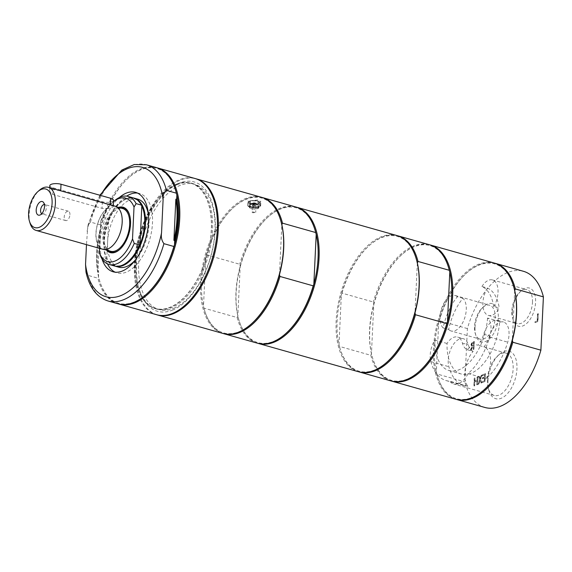 <?xml version="1.0" encoding="UTF-8"?>
<svg xmlns="http://www.w3.org/2000/svg" width="572" height="572" viewBox="0 0 572 572"><rect width="100%" height="100%" fill="white"/><g stroke="black" fill="none" stroke-linecap="round" stroke-linejoin="round"><path stroke-width="0.43" stroke-dasharray="2.86 2.15" d="M99.857 230.873L97.912 272.043A68.44 37.044 105.8 0 1 99.857 230.873L100.658 231.095L100.865 226.755L100.372 224.875L90.447 222.072L87.845 225.482L86.479 244.659M97.912 272.043L98.72 272.272A68.44 37.044 105.8 0 1 100.658 231.095M447.018 343.465L434.899 340.04A17.689 9.574 -74.2 0 0 430.845 361.618A55.427 29.994 -74.2 0 0 446.246 380.616A55.427 29.994 -74.2 0 0 449.792 381.202A21.972 11.89 -74.2 0 0 453.667 383.976A21.972 11.89 -74.2 0 0 468.111 373.566A55.427 29.994 -74.2 0 0 489.703 337.072A17.689 9.574 -74.2 0 0 487.566 318.075L499.678 321.5A44.988 24.346 105.8 0 1 461.196 373.988A44.988 24.346 105.8 0 1 447.018 343.465A17.689 9.574 -74.2 0 1 457.493 337.058L463.399 338.724A17.689 9.574 -74.2 0 0 451.694 347.247A17.689 9.574 -74.2 0 0 448.863 366.709A55.427 29.994 -74.2 0 0 464.264 385.7A55.427 29.994 -74.2 0 0 467.81 386.293L449.792 381.202M487.566 318.075A44.988 24.346 105.8 0 1 449.084 370.563A44.988 24.346 105.8 0 1 434.899 340.04M462.927 298.298L457.378 296.732A44.988 24.346 -74.2 0 0 443.114 327.928L448.662 329.493A44.988 24.346 105.8 0 1 462.927 298.298A17.632 9.545 -74.2 0 1 466.259 309.717A17.632 9.545 -74.2 0 1 451.136 330.995L480.058 339.16A17.632 9.545 -74.2 0 0 495.18 317.889A17.632 9.545 -74.2 0 0 489.646 305.233A17.632 9.545 -74.2 0 0 482.611 307.543A17.632 9.545 -74.2 0 0 474.524 326.505A17.632 9.545 -74.2 0 0 475.268 333.512A17.632 9.545 -74.2 0 0 480.058 339.16M448.662 329.493A17.632 9.545 -74.2 0 0 451.136 330.995M499.678 321.5A17.689 9.574 -74.2 0 0 497.568 320.349A17.689 9.574 -74.2 0 0 483.697 334.241A20.049 10.847 105.8 0 1 478.042 345.216A21.972 11.89 -74.2 0 0 477.727 345.116A21.972 11.89 -74.2 0 0 467.231 349.721A20.049 10.847 105.8 0 1 462.412 343.121A17.689 9.574 -74.2 0 0 457.493 337.058M487.473 288.059A17.632 9.545 -74.2 0 0 488.445 315.437A17.632 9.545 -74.2 0 0 499.306 308.38L493.758 306.807A44.988 24.346 -74.2 0 0 481.924 286.493L487.473 288.059A44.988 24.346 105.8 0 1 499.306 308.38M176.069 184.32A65.308 35.342 -74.2 0 0 136.279 249.099A65.308 35.342 -74.2 0 0 155.412 308.708A65.308 35.342 -74.2 0 0 207.178 255.47A65.308 35.342 -74.2 0 0 190.919 183.019A65.308 35.342 -74.2 0 0 176.069 184.32M176.054 184.542A65.072 35.214 105.8 0 1 190.855 183.24A65.072 35.214 105.8 0 1 207.057 255.441A65.072 35.214 105.8 0 1 155.477 308.487A65.072 35.214 105.8 0 1 136.408 249.092A65.072 35.214 105.8 0 1 176.054 184.542M137.487 193.071A41.277 22.337 105.8 0 1 139.518 193.465A41.277 22.337 105.8 0 1 149.792 239.26A41.277 22.337 105.8 0 1 117.074 272.908A41.277 22.337 105.8 0 1 115.136 272.179M107.5 263.885A41.277 22.337 105.8 0 1 126.641 196.139M137.902 199.199A35.321 19.112 -74.2 0 0 129.865 199.9A35.321 19.112 -74.2 0 0 108.344 234.942A35.321 19.112 -74.2 0 0 118.697 267.174M135.407 259.953A35.321 19.112 -74.2 0 0 148.355 214.1M119.934 249.292A22.88 12.384 -74.2 0 0 120.17 249.085A22.88 12.384 -74.2 0 0 130.666 224.481A22.88 12.384 -74.2 0 0 129.694 215.387A22.88 12.384 -74.2 0 0 129.594 215.079M120.349 207.901A22.88 12.384 -74.2 0 0 114.357 211.054A22.88 12.384 -74.2 0 0 104.833 244.752A22.88 12.384 -74.2 0 0 108.294 250.572M118.526 207.386A23.588 12.763 -74.2 0 0 104.404 226.433A23.588 12.763 -74.2 0 0 106.471 250.057M101.08 257.271L106.378 258.766L106.842 258.043A34.792 18.826 105.8 0 1 105.427 254.39A34.792 18.826 105.8 0 1 108.644 219.913L108.251 218.947L102.96 217.453L100.858 220.899L99.564 248.355M100.858 220.899A32.962 17.839 105.8 0 1 112.498 202.509A32.962 17.839 105.8 0 1 113.499 201.666M128.564 261.139A34.792 18.826 105.8 0 1 106.842 258.043L108.644 219.913A34.792 18.826 105.8 0 1 119.905 203.146A34.792 18.826 105.8 0 1 125.869 199.278A34.792 18.826 105.8 0 1 141.806 206.084M108.251 218.947A35.321 19.112 105.8 0 1 133.498 197.955M102.96 217.453A35.321 19.112 105.8 0 1 114.107 201.087M114.293 265.93A35.321 19.112 105.8 0 1 106.378 258.766M114.722 266.044A35.321 19.112 105.8 0 1 105.563 254.855A35.321 19.112 105.8 0 1 120.263 202.824A35.321 19.112 105.8 0 1 126.326 198.899A35.321 19.112 105.8 0 1 133.927 198.084M41.735 213.735A4.876 2.638 -74.2 0 0 42.106 213.899A4.876 2.638 -74.2 0 0 43.143 213.828A4.876 2.638 -74.2 0 0 43.215 213.806A4.876 2.638 -74.2 0 0 46.282 208.015A4.876 2.638 -74.2 0 0 45.603 205.119A4.876 2.638 -74.2 0 0 44.752 204.519A4.876 2.638 -74.2 0 0 44.351 204.461M69.92 214.693A4.876 2.638 -74.2 0 0 68.39 211.197A4.876 2.638 -74.2 0 0 64.207 217.081A4.876 2.638 -74.2 0 0 65.737 220.577A4.876 2.638 -74.2 0 0 69.92 214.693M102.967 249.313A22.408 12.126 105.8 0 1 95.932 233.226A22.408 12.126 105.8 0 1 106.935 208.515L102.038 208.365L52.417 194.344L49.528 191.556L53.468 189.532L60.703 190.891L113.113 205.941A22.408 12.126 105.8 0 1 115.151 206.185M30.08 223.259A22.408 12.126 105.8 0 1 29.129 214.35A22.408 12.126 105.8 0 1 39.404 190.254M110.661 251.244A22.172 11.998 105.8 0 1 104.647 244.137A22.172 11.998 105.8 0 1 103.704 235.321A22.172 11.998 105.8 0 1 113.871 211.476A22.172 11.998 105.8 0 1 122.715 208.573M113.113 205.941L113.106 206.17A22.172 11.998 105.8 0 1 115.086 206.413A22.172 11.998 105.8 0 1 120.606 231.009A22.172 11.998 105.8 0 1 103.031 249.085A22.172 11.998 105.8 0 1 96.067 233.169A22.172 11.998 105.8 0 1 106.921 208.744L106.935 208.515M106.921 208.744C111.533 207.829 113.592 206.971 113.106 206.17L113.27 206.463M113.563 200.336A7.079 2.345 2.7 0 1 109.66 202.231A7.079 2.345 2.7 0 1 102.352 201.73L52.724 187.709A7.079 2.345 2.7 0 1 49.807 185.643M85.979 272.05L87.931 275.368L97.862 278.171L98.513 276.619L98.72 272.272M481.924 286.493A17.632 9.545 105.8 0 1 492.478 279.93A17.632 9.545 105.8 0 1 498.019 292.592A17.632 9.545 105.8 0 1 493.758 306.807M443.114 327.928A17.632 9.545 105.8 0 1 442.006 307.386A17.632 9.545 105.8 0 1 455.176 295.495A17.632 9.545 105.8 0 1 457.378 296.732M468.111 373.566L486.128 378.657A55.427 29.994 -74.2 0 0 507.721 342.163A17.689 9.574 -74.2 0 0 503.467 322.015A17.689 9.574 -74.2 0 0 489.603 335.907A20.049 10.847 105.8 0 1 483.948 346.882L478.042 345.216M467.231 349.721L473.137 351.387A21.972 11.89 -74.2 0 0 464.786 373.294A21.972 11.89 -74.2 0 0 467.81 386.293M487.38 379.679A21.972 11.89 -74.2 0 0 488.316 388.409A21.972 11.89 -74.2 0 0 494.279 395.452A21.972 11.89 -74.2 0 0 511.697 377.541A21.972 11.89 -74.2 0 0 506.227 353.167A21.972 11.89 -74.2 0 0 497.461 356.049A21.972 11.89 -74.2 0 0 487.38 379.679M486.128 378.657A21.972 11.89 -74.2 0 0 483.948 346.882M248.934 204.204A6.485 2.152 2.7 0 1 256.227 203.732A6.485 2.152 2.7 0 1 260.66 205.992A6.485 2.152 2.7 0 1 259.431 207.171A6.485 2.152 2.7 0 1 252.138 207.643A6.485 2.152 2.7 0 1 247.705 205.384A6.485 2.152 2.7 0 1 248.934 204.204M258.959 207.035A5.899 1.959 -177.3 0 0 260.074 205.97A5.899 1.959 -177.3 0 0 256.041 203.911A5.899 1.959 -177.3 0 0 249.413 204.34A5.899 1.959 -177.3 0 0 248.298 205.412A5.899 1.959 -177.3 0 0 252.323 207.472A5.899 1.959 -177.3 0 0 258.959 207.035M259.645 202.724L260.868 201.644L258.179 199.943L247.912 201.029L252.316 203.453L259.645 202.724M280.716 220.535A70.049 37.909 -74.2 0 0 233.755 207.271A70.049 37.909 -74.2 0 0 205.841 256.413A70.049 37.909 -74.2 0 0 203.489 306.277L203.982 308.158L237.187 317.539L237.845 315.987L240.197 266.116L239.704 264.243L206.492 254.855L205.841 256.413L203.489 306.277A70.049 37.909 -74.2 0 0 204.604 310.46A70.049 37.909 -74.2 0 0 251.566 323.723M315.072 230.244A70.049 37.909 -74.2 0 0 268.111 216.974A70.049 37.909 -74.2 0 0 240.197 266.116A70.049 37.909 -74.2 0 0 237.845 315.987A70.049 37.909 -74.2 0 0 238.96 320.163A70.049 37.909 -74.2 0 0 285.921 333.433M279.486 274.581L281.832 224.717M223.423 333.583A70.756 38.295 105.8 0 1 204.79 311.075A70.756 38.295 105.8 0 1 203.982 308.158M206.492 254.855A70.756 38.295 105.8 0 1 234.241 206.842A70.756 38.295 105.8 0 1 261.897 197.412M237.187 317.539A70.756 38.295 -74.2 0 0 257.207 343.136M261.325 197.24A70.756 38.295 -74.2 0 0 200.636 282.625A70.756 38.295 -74.2 0 0 222.851 333.426M257.779 343.286A70.756 38.295 105.8 0 1 239.146 320.778A70.756 38.295 105.8 0 1 236.136 292.657A70.756 38.295 105.8 0 1 268.597 216.545A70.756 38.295 105.8 0 1 296.253 207.121M295.681 206.95A70.756 38.295 -74.2 0 0 239.704 264.243M157.1 314.843A70.756 38.295 105.8 0 1 135.364 264.178A70.756 38.295 105.8 0 1 195.574 178.671M173.924 308.215A65.072 35.214 -74.2 0 0 213.57 243.665A65.072 35.214 -74.2 0 0 194.501 184.27A65.072 35.214 -74.2 0 0 179.708 185.571A65.072 35.214 -74.2 0 0 140.054 250.121A65.072 35.214 -74.2 0 0 159.123 309.516A65.072 35.214 -74.2 0 0 173.924 308.215M387.08 362.012A70.049 37.909 105.8 0 1 340.118 348.741A70.049 37.909 105.8 0 1 339.003 344.566L339.496 346.439L370.792 355.283L371.45 353.732L373.802 303.868L373.309 301.987L342.006 293.143L341.355 294.694L339.003 344.566A70.049 37.909 105.8 0 1 337.137 320.899A70.049 37.909 105.8 0 1 341.355 294.694A70.049 37.909 105.8 0 1 369.269 245.552A70.049 37.909 105.8 0 1 416.23 258.823M419.526 371.178A70.049 37.909 105.8 0 1 372.565 357.915A70.049 37.909 105.8 0 1 371.45 353.732A70.049 37.909 105.8 0 1 369.583 330.065A70.049 37.909 105.8 0 1 373.802 303.868A70.049 37.909 105.8 0 1 401.716 254.719A70.049 37.909 105.8 0 1 448.677 267.989M417.346 263.006L415 312.87M342.006 293.143A70.756 38.295 105.8 0 1 369.755 245.131A70.756 38.295 105.8 0 1 397.411 235.7M358.937 371.872A70.756 38.295 105.8 0 1 340.304 349.363A70.756 38.295 105.8 0 1 339.496 346.439M429.286 244.694A70.756 38.295 -74.2 0 0 373.309 301.987M370.792 355.283A70.756 38.295 -74.2 0 0 390.812 380.881M396.839 235.528A70.756 38.295 -74.2 0 0 336.15 320.906A70.756 38.295 -74.2 0 0 358.365 371.714M391.384 381.038A70.756 38.295 105.8 0 1 372.751 358.53A70.756 38.295 105.8 0 1 369.741 330.401A70.756 38.295 105.8 0 1 402.202 254.297A70.756 38.295 105.8 0 1 429.858 244.866M487.995 380.973A24.71 13.378 105.8 0 1 499.327 354.397A24.71 13.378 105.8 0 1 516.437 361.254A24.71 13.378 105.8 0 1 507.214 393.908A24.71 13.378 105.8 0 1 489.046 390.798A24.71 13.378 105.8 0 1 487.995 380.973M484.906 407.464A70.756 38.295 105.8 0 1 464.893 381.867L467.403 328.571A70.756 38.295 105.8 0 1 523.387 271.278M512.326 311.997A19.848 10.739 105.8 0 1 521.428 290.647A19.848 10.739 105.8 0 1 535.17 296.153A19.848 10.739 105.8 0 1 527.763 322.379A19.848 10.739 105.8 0 1 513.17 319.884A19.848 10.739 105.8 0 1 512.326 311.997M473.959 349.277L474.324 341.498L471.828 342.943L471.199 344.873L472.093 346.739L470.213 350.843L471.049 350.493L472.722 346.761L473.459 346.453L473.316 349.549L473.959 349.277L474.131 341.448L471.635 342.885L471.006 344.823L471.9 346.682L470.027 350.786L470.856 350.436L472.529 346.703L473.266 346.396L473.123 349.492L473.766 349.227M482.511 377.877L482.468 378.8L484.684 377.87L484.548 380.759L482.167 381.753L482.124 382.675L485.149 381.41L485.521 373.63L482.489 374.896L482.446 375.811L484.834 374.817L484.734 376.948L482.318 377.82L482.275 378.743L484.498 377.813L484.362 380.702L481.974 381.696L481.931 382.618L484.963 381.36L485.328 373.58L482.303 374.839L482.26 375.761L484.641 374.767L484.541 376.898L482.318 377.82M478.078 384.363L478.814 384.055L480.137 380.459L481.188 383.061L481.881 382.775L480.523 379.522L482.203 375.01L481.467 375.318L480.173 378.843L479.136 376.29L478.442 376.583L479.779 379.787L478.078 384.363L479.944 380.409L480.995 383.011L481.688 382.718L480.337 379.465L482.01 374.96L481.274 375.268L479.979 378.793L478.95 376.24L478.256 376.526L479.586 379.729L477.885 384.305M537.687 313.985L537.365 320.842L535.206 321.743L535.163 322.658L537.966 321.493L538.331 313.713L537.501 313.928L537.179 320.785L535.02 321.686L534.97 322.608L537.773 321.435L538.145 313.656L537.501 313.928M474.045 386.043L474.688 385.771L474.867 381.967L477.098 381.038L476.919 384.842L477.563 384.577L477.927 376.798L477.284 377.062L477.141 380.115L474.917 381.045L475.06 377.992L474.417 378.264L474.045 386.043L474.503 385.721L474.681 381.91L476.905 380.981L476.726 384.792L477.37 384.52L477.734 376.741L477.091 377.012L476.948 380.065L474.724 380.988L474.867 377.942L474.224 378.206L473.859 385.986M475.017 327.556A19.848 10.739 105.8 0 1 484.119 306.206A19.848 10.739 105.8 0 1 497.869 311.711A19.848 10.739 105.8 0 1 490.454 337.938A19.848 10.739 105.8 0 1 475.861 335.442A19.848 10.739 105.8 0 1 475.017 327.556M532.482 302.331A17.632 9.545 -74.2 0 0 526.948 289.668A17.632 9.545 -74.2 0 0 519.912 291.985A17.632 9.545 -74.2 0 0 511.826 310.946A17.632 9.545 -74.2 0 0 512.576 317.953A17.632 9.545 -74.2 0 0 517.36 323.602A17.632 9.545 -74.2 0 0 532.482 302.331M472.029 343.457L473.444 342.607L473.309 345.531L471.893 345.731L471.671 344.623L472.029 343.457L473.444 342.607M473.637 342.664L473.502 345.588L471.893 345.731L472.222 343.515M472.937 345.824L472.079 345.781L472.937 345.824M473.137 351.387A20.049 10.847 105.8 0 1 468.311 344.787A17.689 9.574 -74.2 0 0 463.399 338.724M514.693 290.505L512.34 340.369M467.403 328.571L439.346 320.642L438.695 322.2L436.343 372.065L436.836 373.945L464.893 381.867M513.57 286.322A70.049 37.909 -74.2 0 0 466.609 273.058A70.049 37.909 -74.2 0 0 438.695 322.2A70.049 37.909 -74.2 0 0 436.343 372.065A70.049 37.909 -74.2 0 0 437.458 376.247A70.049 37.909 -74.2 0 0 472.401 397.297A70.049 37.909 -74.2 0 0 484.42 389.511M439.346 320.642A70.756 38.295 105.8 0 1 467.095 272.63A70.756 38.295 105.8 0 1 494.751 263.199M456.277 399.37A70.756 38.295 105.8 0 1 437.644 376.862A70.756 38.295 105.8 0 1 436.836 373.945M494.179 263.027A70.756 38.295 -74.2 0 0 438.095 320.713A70.756 38.295 -74.2 0 0 455.705 399.213M255.72 204.998A1.83 0.608 2.7 0 1 253.661 205.133A1.83 0.608 2.7 0 1 252.409 204.497A1.83 0.608 2.7 0 1 252.424 204.44A1.83 0.608 2.7 0 1 252.76 204.161A1.83 0.608 2.7 0 1 254.733 204.018A1.83 0.608 2.7 0 1 256.056 204.612A1.83 0.608 2.7 0 1 256.063 204.669A1.83 0.608 2.7 0 1 255.72 204.998M257.972 203.382A4.483 1.487 -177.3 0 0 256.971 201.258A4.483 1.487 -177.3 0 0 250.715 201.33A4.483 1.487 -177.3 0 0 251.551 203.403A4.483 1.487 -177.3 0 0 257.028 203.661A4.483 1.487 -177.3 0 0 257.972 203.382M252.81 203.046A1.83 0.608 -177.3 0 0 252.466 203.382A1.83 0.608 -177.3 0 0 253.153 203.889A1.83 0.608 -177.3 0 0 255.384 203.997A1.83 0.608 -177.3 0 0 255.77 203.882A1.83 0.608 -177.3 0 0 256.113 203.553A1.83 0.608 -177.3 0 0 254.869 202.917A1.83 0.608 -177.3 0 0 252.81 203.046M101.995 258.859A41.277 22.337 105.8 0 1 119.319 197.54M156.621 314.714A70.756 38.295 105.8 0 1 135.886 250.136A70.756 38.295 105.8 0 1 179 179.944A70.756 38.295 105.8 0 1 195.095 178.528M118.447 303.925A70.756 38.295 105.8 0 1 99.814 281.417A70.756 38.295 105.8 0 1 129.265 177.184A70.756 38.295 105.8 0 1 141.406 169.319A70.756 38.295 105.8 0 1 156.921 167.753M146.589 294.065A70.049 37.909 105.8 0 1 99.628 280.802A70.049 37.909 105.8 0 1 98.513 276.619A70.049 37.909 105.8 0 1 100.865 226.755A70.049 37.909 105.8 0 1 128.779 177.613A70.049 37.909 105.8 0 1 140.798 169.827A70.049 37.909 105.8 0 1 175.74 190.876M100.372 224.875A70.756 38.295 105.8 0 1 156.349 167.582M117.875 303.768A70.756 38.295 105.8 0 1 97.862 278.171M172.873 309.967A67.224 36.379 105.8 0 1 139.339 289.768A67.224 36.379 105.8 0 1 167.317 190.748A67.224 36.379 105.8 0 1 215.251 221.107A67.224 36.379 105.8 0 1 172.873 309.967M177.213 184.642A65.308 35.342 -74.2 0 0 166.009 191.899A65.308 35.342 -74.2 0 0 138.832 288.102A65.308 35.342 -74.2 0 0 156.556 309.03A65.308 35.342 -74.2 0 0 171.407 307.729A65.308 35.342 -74.2 0 0 211.197 242.943A65.308 35.342 -74.2 0 0 192.063 183.34A65.308 35.342 -74.2 0 0 177.213 184.642M250.364 204.612A4.719 1.566 2.7 0 1 255.67 204.268A4.719 1.566 2.7 0 1 258.894 205.913A4.719 1.566 2.7 0 1 258.001 206.771A4.719 1.566 2.7 0 1 252.695 207.114A4.719 1.566 2.7 0 1 249.471 205.47A4.719 1.566 2.7 0 1 250.364 204.612M257.922 208.544A4.719 1.566 -177.3 0 0 258.816 207.686A4.719 1.566 -177.3 0 0 254.175 205.906A4.719 1.566 -177.3 0 0 249.392 207.243A4.719 1.566 -177.3 0 0 252.617 208.887A4.719 1.566 -177.3 0 0 257.922 208.544M257.536 208.437A4.247 1.409 -177.3 0 0 258.344 207.665A4.247 1.409 -177.3 0 0 255.441 206.185A4.247 1.409 -177.3 0 0 250.665 206.499A4.247 1.409 -177.3 0 0 249.857 207.264A4.247 1.409 -177.3 0 0 252.76 208.751A4.247 1.409 -177.3 0 0 257.536 208.437M250.75 204.719A4.247 1.409 -177.3 0 0 249.943 205.491A4.247 1.409 -177.3 0 0 252.845 206.971A4.247 1.409 -177.3 0 0 257.622 206.656A4.247 1.409 -177.3 0 0 258.422 205.891A4.247 1.409 -177.3 0 0 255.527 204.411A4.247 1.409 -177.3 0 0 250.75 204.719M252.395 211.897L252.803 212.791L255.698 212.405L252.395 211.897L252.045 212.241L252.366 205.377A1.83 0.608 -177.3 0 0 252.374 205.434A1.83 0.608 -177.3 0 0 253.696 206.027A1.83 0.608 -177.3 0 0 255.677 205.884A1.83 0.608 -177.3 0 0 256.013 205.605A1.83 0.608 -177.3 0 0 256.02 205.548A1.83 0.608 -177.3 0 0 254.769 204.912A1.83 0.608 -177.3 0 0 252.717 205.048A1.83 0.608 -177.3 0 0 252.366 205.377M102.352 201.73L102.038 208.365M52.724 187.709L52.417 194.344M489.703 337.072L507.721 342.163M483.697 334.241L489.603 335.907M462.412 343.121L468.311 344.787M430.845 361.618L448.863 366.709M249.564 201.23A5.899 1.959 -177.3 0 0 248.441 202.302A5.899 1.959 -177.3 0 0 252.474 204.354A5.899 1.959 -177.3 0 0 259.102 203.925A5.899 1.959 -177.3 0 0 260.224 202.853A5.899 1.959 -177.3 0 0 257.786 201.137A5.899 1.959 -177.3 0 0 249.564 201.23M257.657 200.972A5.663 1.88 -177.3 0 0 249.764 201.058A5.663 1.88 -177.3 0 0 251.029 203.739A5.663 1.88 -177.3 0 0 258.923 203.646A5.663 1.88 -177.3 0 0 257.657 200.972M87.108 231.281A67.224 36.379 105.8 0 1 100.522 195.41M90.447 222.072A70.756 38.295 105.8 0 1 146.425 164.779M107.951 300.965A70.756 38.295 105.8 0 1 87.931 275.368M449.084 370.563L461.196 373.988M129.694 215.387L129.508 214.772M120.17 249.085L119.691 249.514M112.498 202.509L113.506 201.623M105.427 254.39L105.563 254.855M119.905 203.146L120.263 202.824M45.603 205.119L43.501 202.402M43.143 213.828L39.926 215.043M68.39 211.197L44.752 204.519M65.737 220.577L42.106 213.899M104.647 244.137L104.833 244.752M113.871 211.476L114.357 211.054M103.031 249.085L104.719 249.564M115.086 206.413L116.774 206.892M113.313 205.67L113.277 206.463M49.707 187.702L49.528 191.556M497.568 320.349L503.467 322.015M506.227 353.167L477.727 345.116M494.279 395.452L453.667 383.976M260.66 205.992L260.868 201.644M247.705 205.384L247.912 201.029M204.604 310.46L204.79 311.075M233.755 207.271L234.241 206.842M238.96 320.163L239.146 320.778M268.111 216.974L268.597 216.545M194.501 184.27L190.855 183.24M159.123 309.516L155.477 308.487M369.269 245.552L369.755 245.131M340.118 348.741L340.304 349.363M372.565 357.915L372.751 358.53M401.716 254.719L402.202 254.297M488.316 388.409L489.046 390.798M497.461 356.049L499.327 354.397M512.576 317.953L513.17 319.884M519.912 291.985L521.428 290.647M488.445 315.437L517.36 323.602M492.478 279.93L526.948 289.668M475.268 333.512L475.861 335.442M482.611 307.543L484.119 306.206M455.176 295.495L489.646 305.233M446.246 380.616L464.264 385.7M466.609 273.058L467.095 272.63M437.458 376.247L437.644 376.862M256.056 204.612A1.888 1.888 0 0 0 252.424 204.44M260.074 205.97L260.224 202.853C260.961 202.745 260.124 202.116 257.715 200.965C251.129 200.386 248.041 200.836 248.441 202.302L248.298 205.412M255.384 203.997L257.028 203.661M253.153 203.889L251.551 203.403M252.466 203.382L252.409 204.497M256.113 203.553L256.063 204.669M113.106 271.786L117.074 272.908M135.55 192.342L139.518 193.465M99.628 280.802L99.814 281.417M128.779 177.613L129.265 177.184M87.845 225.482L99.871 195.231M138.832 288.102L139.339 289.768M166.009 191.899L167.317 190.748M155.412 308.708L156.556 309.03M190.919 183.019L192.063 183.34M258.816 207.686L258.894 205.913M249.392 207.243L249.471 205.47M249.943 205.491L249.857 207.264M258.422 205.891L258.344 207.665M256.02 205.548L255.698 212.412M252.374 205.434A1.888 1.888 0 0 0 256.013 205.605"/><path stroke-width="0.86" d="M174.71 240.576L173.909 240.354L175.847 199.178L176.655 199.406A68.44 37.044 105.8 0 1 174.71 240.576L174.51 244.923L173.852 246.482L163.928 243.672C161.661 240.569 160.868 236.958 161.54 232.847L163.106 199.585C162.834 195.209 163.95 192.142 166.445 190.376L176.369 193.179L176.862 195.059L176.655 199.406M175.847 199.178A68.44 37.044 105.8 0 1 173.909 240.354M126.641 196.139A41.277 22.337 105.8 0 1 130.13 194.287A41.277 22.337 105.8 0 1 137.487 193.071M115.136 272.179A41.277 22.337 105.8 0 1 107.5 263.885M133.927 198.084A35.321 19.112 105.8 0 1 134.356 198.198A35.321 19.112 105.8 0 1 144.709 230.43A35.321 19.112 105.8 0 1 123.187 265.472A35.321 19.112 105.8 0 1 115.151 266.173L118.697 267.174A35.321 19.112 -74.2 0 0 135.407 259.953M148.355 214.1A35.321 19.112 -74.2 0 0 137.902 199.199L134.356 198.198M108.294 250.572A22.88 12.384 -74.2 0 0 116.245 251.63A22.88 12.384 -74.2 0 0 119.934 249.292M129.594 215.079A22.88 12.384 -74.2 0 0 120.349 207.901M106.471 250.057A23.588 12.763 -74.2 0 0 115.644 252.13A23.588 12.763 -74.2 0 0 119.691 249.514A23.588 12.763 -74.2 0 0 129.508 214.772A23.588 12.763 -74.2 0 0 118.526 207.386M99.564 248.355L99.356 252.745L101.08 257.271A35.321 19.112 105.8 0 0 108.995 264.436L114.293 265.93A35.321 19.112 105.8 0 0 128.385 261.304A35.321 19.112 105.8 0 0 139.539 244.938L134.241 243.443L132.518 238.91A32.962 17.839 105.8 0 1 99.356 252.745M132.518 238.91L134.02 207.071L136.122 203.618L141.413 205.119L141.806 206.084A34.792 18.826 105.8 0 1 140.004 244.215L139.539 244.938M113.499 201.666A32.962 17.839 105.8 0 1 134.02 207.071M141.806 206.084L140.004 244.215A34.792 18.826 105.8 0 1 128.75 260.982A34.792 18.826 105.8 0 1 128.564 261.139M113.506 201.623L114.107 201.087A35.321 19.112 105.8 0 1 128.2 196.453L133.498 197.955A35.321 19.112 105.8 0 1 141.413 205.119M128.2 196.453A35.321 19.112 105.8 0 1 136.122 203.618M134.241 243.443A35.321 19.112 105.8 0 1 108.995 264.436M115.151 266.173A35.321 19.112 105.8 0 1 114.722 266.044M40.033 215.008A7.079 3.832 105.8 0 1 39.926 215.043A7.079 3.832 105.8 0 1 36.658 207.293A7.079 3.832 105.8 0 1 43.501 202.402A7.079 3.832 105.8 0 1 44.051 209.295A7.079 3.832 105.8 0 1 40.033 215.008M44.351 204.461A4.876 2.638 -74.2 0 0 40.891 208.494A4.876 2.638 -74.2 0 0 41.735 213.735M37.795 191.67L39.404 190.254A22.408 12.126 105.8 0 1 48.348 187.316A22.408 12.126 105.8 0 1 55.377 203.403A22.408 12.126 105.8 0 1 36.165 230.437A22.408 12.126 105.8 0 1 30.08 223.259L29.451 221.207A20.049 10.847 105.8 0 1 28.6 213.234A20.049 10.847 105.8 0 1 37.795 191.67A20.049 10.847 105.8 0 1 52.088 203.439A20.049 10.847 105.8 0 1 42.192 225.59A20.049 10.847 105.8 0 1 29.451 221.207M48.348 187.316L115.151 206.185A22.408 12.126 105.8 0 1 120.728 231.045A22.408 12.126 105.8 0 1 102.967 249.313L36.165 230.437M116.774 206.892L122.715 208.573A22.172 11.998 105.8 0 1 129.68 224.489A22.172 11.998 105.8 0 1 110.661 251.244L104.719 249.564M49.707 187.702L49.807 185.643A7.079 2.345 2.7 0 1 53.704 183.748A7.079 2.345 2.7 0 1 61.018 184.248L110.639 198.269A7.079 2.345 2.7 0 1 113.563 200.336L113.313 205.67M86.479 244.659L85.543 264.543L85.979 272.05M279.486 274.581A70.049 37.909 -74.2 0 0 283.698 248.384A70.049 37.909 -74.2 0 0 281.832 224.717L282.489 223.166L315.701 232.547L316.187 234.42L313.842 284.291L313.184 285.843L279.973 276.462L279.486 274.581A70.049 37.909 -74.2 0 1 251.566 323.723L251.079 324.152A70.756 38.295 -74.2 0 0 283.54 248.048A70.756 38.295 -74.2 0 0 280.53 219.92A70.756 38.295 -74.2 0 0 261.325 197.24L196.053 178.8A70.756 38.295 105.8 0 1 216.781 243.386A70.756 38.295 105.8 0 1 173.666 313.57A70.756 38.295 105.8 0 1 157.572 314.986A70.756 38.295 105.8 0 1 157.1 314.843M279.973 276.462A70.756 38.295 105.8 0 1 223.995 333.755L257.207 343.136A70.756 38.295 -74.2 0 0 285.435 333.862L285.921 333.433A70.049 37.909 -74.2 0 0 313.842 284.291A70.049 37.909 -74.2 0 0 318.053 258.086A70.049 37.909 -74.2 0 0 316.187 234.42A70.049 37.909 -74.2 0 0 315.072 230.244L314.886 229.629A70.756 38.295 -74.2 0 0 295.681 206.95L262.469 197.569A70.756 38.295 105.8 0 1 282.489 223.166M223.995 333.755A70.756 38.295 105.8 0 1 223.423 333.583M281.832 224.717A70.049 37.909 -74.2 0 0 280.716 220.535L280.53 219.92M261.897 197.412A70.756 38.295 105.8 0 1 262.469 197.569M285.435 333.862A70.756 38.295 -74.2 0 0 313.184 285.843M157.572 314.986L222.851 333.426A70.756 38.295 -74.2 0 0 251.079 324.152M296.253 207.121A70.756 38.295 105.8 0 1 296.825 207.271A70.756 38.295 105.8 0 1 319.04 258.079A70.756 38.295 105.8 0 1 258.351 343.457A70.756 38.295 105.8 0 1 257.779 343.286M315.701 232.547A70.756 38.295 -74.2 0 0 314.886 229.629M195.574 178.671A70.756 38.295 105.8 0 1 196.053 178.8M416.044 258.208L416.23 258.823A70.049 37.909 105.8 0 1 417.346 263.006L418.003 261.447L449.306 270.291L449.792 272.172L447.447 322.036L446.789 323.588L415.486 314.75L415 312.87A70.049 37.909 105.8 0 1 387.08 362.012L386.593 362.441A70.756 38.295 -74.2 0 0 416.044 258.208A70.756 38.295 -74.2 0 0 396.839 235.528L296.825 207.271M449.306 270.291A70.756 38.295 -74.2 0 0 448.491 267.374L448.677 267.989A70.049 37.909 105.8 0 1 449.792 272.172A70.049 37.909 105.8 0 1 447.447 322.036A70.049 37.909 105.8 0 1 419.526 371.178L419.04 371.607A70.756 38.295 -74.2 0 0 446.789 323.588M417.346 263.006A70.049 37.909 105.8 0 1 415 312.87M397.411 235.7A70.756 38.295 105.8 0 1 397.983 235.85A70.756 38.295 105.8 0 1 418.003 261.447M415.486 314.75A70.756 38.295 105.8 0 1 359.509 372.036A70.756 38.295 105.8 0 1 358.937 371.872M448.491 267.374A70.756 38.295 -74.2 0 0 429.286 244.694L397.983 235.85M359.509 372.036L390.812 380.881A70.756 38.295 -74.2 0 0 419.04 371.607M258.351 343.457L358.365 371.714A70.756 38.295 -74.2 0 0 374.46 370.298A70.756 38.295 -74.2 0 0 386.593 362.441M429.858 244.866A70.756 38.295 105.8 0 1 430.43 245.016A70.756 38.295 105.8 0 1 451.165 309.602A70.756 38.295 105.8 0 1 408.05 379.794A70.756 38.295 105.8 0 1 391.956 381.202A70.756 38.295 105.8 0 1 391.384 381.038M494.751 263.199A70.756 38.295 105.8 0 1 495.323 263.356L523.387 271.278A70.756 38.295 105.8 0 1 543.4 296.875L540.883 350.178A70.756 38.295 105.8 0 1 484.906 407.464L456.849 399.542A70.756 38.295 105.8 0 1 456.277 399.37M540.883 350.178L512.827 342.249L512.34 340.369A70.049 37.909 -74.2 0 0 514.693 290.505L515.343 288.953L543.4 296.875M495.323 263.356A70.756 38.295 105.8 0 1 515.343 288.953M512.827 342.249A70.756 38.295 105.8 0 1 456.849 399.542M514.693 290.505A70.049 37.909 -74.2 0 0 513.57 286.322L513.384 285.707A70.756 38.295 -74.2 0 0 494.179 263.027L430.43 245.016M391.956 381.202L455.705 399.213A70.756 38.295 -74.2 0 0 471.8 397.805A70.756 38.295 -74.2 0 0 483.933 389.94L484.42 389.511A70.049 37.909 -74.2 0 0 512.34 340.369M483.933 389.94A70.756 38.295 -74.2 0 0 513.384 285.707M119.319 197.54A41.277 22.337 105.8 0 1 126.162 193.164A41.277 22.337 105.8 0 1 135.55 192.342A41.277 22.337 105.8 0 1 147.64 230.015A41.277 22.337 105.8 0 1 122.494 270.964A41.277 22.337 105.8 0 1 113.106 271.786A41.277 22.337 105.8 0 1 101.995 258.859M156.921 167.753A70.756 38.295 105.8 0 1 157.493 167.911L195.095 178.528A70.756 38.295 105.8 0 1 215.83 243.114A70.756 38.295 105.8 0 1 172.715 313.306A70.756 38.295 105.8 0 1 156.621 314.714L119.019 304.097A70.756 38.295 105.8 0 1 118.447 303.925M157.493 167.911A70.756 38.295 105.8 0 1 178.228 232.489A70.756 38.295 105.8 0 1 135.114 302.681A70.756 38.295 105.8 0 1 119.019 304.097M99.871 195.231L121.843 170.048L134.234 164.536L146.425 164.779L156.349 167.582A70.756 38.295 105.8 0 1 175.554 190.262L175.74 190.876A70.049 37.909 105.8 0 1 176.862 195.059A70.049 37.909 105.8 0 1 174.51 244.923A70.049 37.909 105.8 0 1 146.589 294.065L146.103 294.494A70.756 38.295 105.8 0 1 117.875 303.768L107.951 300.965A70.756 38.295 105.8 0 0 163.928 243.672M175.554 190.262A70.756 38.295 105.8 0 1 176.369 193.179M173.852 246.482A70.756 38.295 105.8 0 1 146.103 294.494M110.639 198.269L110.332 204.826M61.018 184.248L60.711 190.805M100.522 195.41A67.224 36.379 105.8 0 1 163.106 199.585M146.425 164.779A70.756 38.295 105.8 0 1 166.445 190.376M161.54 232.847A67.224 36.379 105.8 0 1 121.335 295.409A67.224 36.379 105.8 0 1 85.543 264.543M128.75 260.982L128.385 261.304M85.943 271.879C89.375 287.53 96.711 297.225 107.951 300.965"/></g></svg>
